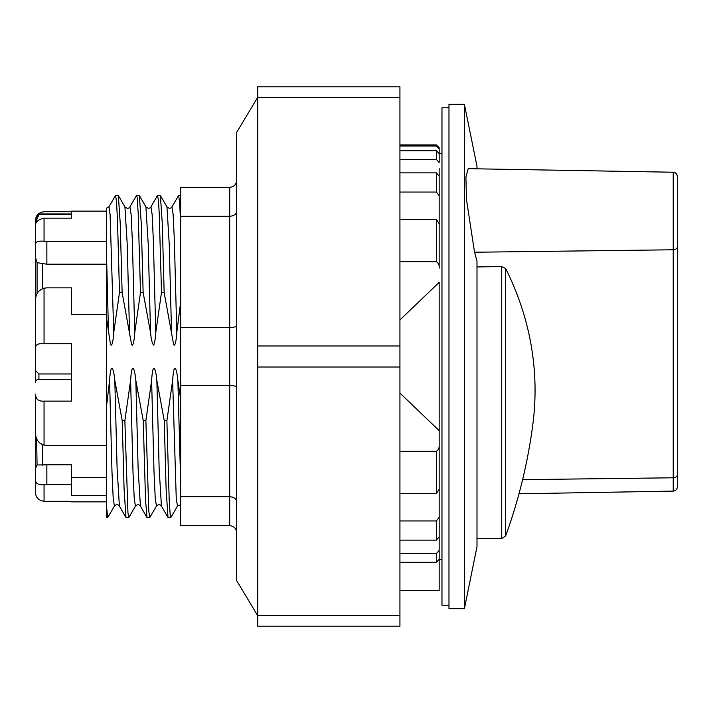 <?xml version="1.0" encoding="UTF-8"?>
<svg xmlns="http://www.w3.org/2000/svg" width="713" height="713" viewBox="0 0 713 713"><rect width="100%" height="100%" fill="white"/><g stroke="black" fill="none" stroke-linecap="round" stroke-linejoin="round"><path stroke-width="1.07" d="M501.72 266.555L501.72 538.636L505.677 535.873A525.41 525.41 0 0 0 532.861 424.217A522.308 369.334 178.6 0 0 505.677 268.525L501.72 266.555L476.997 266.947M476.997 168.812L476.997 166.281L464.386 104.303L464.386 608.697L476.997 546.711L476.997 261.029L474.537 252.233L466.4 199.034L465.928 177.038L468.183 168.669L673.224 172.234L673.224 491.105C675.71 490.847 677.092 489.448 677.35 486.899L677.35 176.441C677.092 173.892 675.71 172.493 673.224 172.234M180.665 522.228L180.647 190.763M171.931 206.913L178.642 195.424L179.649 202.581L180.647 223.374M177.475 506.087L170.897 517.469L170.247 515.651L169.204 500.152L166.887 420.634L164.248 420.625L156.851 380.492C155.755 368.79 152.912 360.243 151.611 380.492L145.88 420.643M180.647 399.253L177.867 380.484C176.771 368.79 173.936 360.234 172.626 380.492L166.904 420.634M448.976 605.194L441.971 605.194L441.971 107.806L448.976 107.806M236.707 532.682C236.279 528.44 233.944 526.105 229.702 525.677L180.665 525.677L180.665 187.314L229.702 187.314L229.702 385.448C233.944 385.564 236.279 386.188 236.707 387.328M236.707 325.672C236.279 326.804 233.944 327.436 229.702 327.543L180.665 327.543M236.707 501.854C236.279 498.744 233.944 497.041 229.702 496.729L229.702 525.677M236.707 211.137C236.279 214.248 233.944 215.959 229.702 216.271L180.665 216.271M236.707 180.309C236.279 184.56 233.944 186.895 229.702 187.314M180.665 496.729L229.702 496.729L229.702 385.448L180.665 385.448M257.723 615.702L236.707 580.676L236.707 132.324L257.723 97.298M257.723 97.512L257.723 345.992L399.931 345.992L257.723 345.992L257.723 367.008L399.931 367.008L257.723 367.008L257.723 626.21L399.931 626.21L399.931 97.512L257.723 97.512L257.723 86.79L399.931 86.79L399.931 97.512M257.723 615.488L399.931 615.488M177.867 380.484L180.656 482.077M505.677 535.873L505.677 268.525M399.931 319.95L439.163 282.357L439.163 430.634L399.931 393.05M399.931 261.716L436.365 261.716C438.513 263.106 439.449 265.254 439.163 268.15L439.163 176.111L436.365 172.876L399.931 172.876M439.163 430.634L439.163 444.841C439.449 447.737 438.513 449.885 436.365 451.276L399.931 451.276M399.931 493.601L436.365 493.601L439.163 489.243L439.163 444.841M35.65 278.721L35.65 299.05C35.819 293.756 38.618 290.138 44.054 288.204L46.862 287.847L44.054 288.204L44.054 343.719C38.654 343.309 35.855 344.441 35.65 347.124L35.65 258.079L37.076 262.66L46.862 264.193L106.406 264.193L106.406 314.469L71.38 314.469L71.38 287.847L46.862 287.847M38.921 214.738L35.65 222.091L35.65 220.272L38.921 213.953L38.921 214.738L71.38 214.738L71.38 218.16L44.054 218.16C38.395 219.497 35.588 221.716 35.65 224.8L35.65 225.335M38.921 379.485C36.532 379.468 35.445 380.564 35.65 382.783L35.65 370.635L38.921 373.977L38.921 379.485L71.38 379.485M71.38 501.301L71.38 501.863L71.38 501.301L44.054 501.301C38.654 500.428 35.855 497.71 35.65 493.129L35.65 480.82C35.819 483.61 38.618 484.938 44.054 484.813L46.862 484.626L46.862 464.769L71.38 464.769L71.38 484.626L46.862 484.626M44.054 401.134L44.054 445.108L46.862 445.465L44.054 445.108C38.707 443.281 35.908 439.663 35.65 434.262L35.65 394.093C35.588 399.128 38.395 401.481 44.054 401.134L71.38 401.134L71.38 343.719L44.054 343.719M35.65 347.124L35.65 382.783M38.921 213.953L71.38 213.953L71.38 211.699L44.054 211.699C38.654 212.563 35.855 215.29 35.65 219.862L35.65 243.757C35.908 241.6 38.707 240.771 44.054 241.27L44.054 218.16M46.862 264.193L46.862 241.538L44.054 241.27M35.65 258.079L35.65 243.757M46.862 241.538L106.406 241.538L106.406 264.193M106.406 211.137L71.38 211.137L71.38 218.16M36.621 438.816L37.076 465.01L35.65 467.995L35.65 434.262M39.001 442.247L40.017 443.138M41.889 444.306L43.333 444.903M106.406 495.651L71.38 495.651L71.38 484.626M37.076 262.66L37.076 293.587L36.532 294.701M42.655 263.418L42.655 288.658L41.951 288.979M40.142 290.084L39.126 290.94M46.862 445.465L106.406 445.465L106.406 314.469M46.862 464.769L37.076 465.01M71.38 477.612L106.406 477.612M399.931 145.978L436.365 145.978L439.163 148.794L439.163 154.427M399.931 159.462L436.365 159.462L439.163 162.475L439.163 153.571L436.365 150.693L399.931 150.693M439.163 162.475L439.163 159.347M439.163 182.626L439.163 168.518M399.931 562.299L436.365 562.299L439.163 559.42L439.163 550.516L436.365 553.529L399.931 553.529M439.163 558.564L439.163 530.365M399.931 540.124L436.365 540.124L439.163 536.889L439.163 480.241M439.163 517.326L436.365 520.945L399.931 520.945M439.163 544.474L439.163 550.516M399.931 192.047L436.365 192.047L439.163 195.674M439.163 268.15L439.163 223.757L436.365 219.39L399.931 219.39M439.163 559.42L439.163 590.48L399.931 590.48M164.15 292.571L173.366 343.113C174.498 349.459 176.557 339.727 176.788 332.516L180.647 302.178M143.135 292.571L150.532 332.508C151.174 339.655 152.243 343.853 153.75 345.119C154.748 342.409 155.425 338.212 155.773 332.508L161.494 292.366L164.15 292.375M136.495 195.522L137.137 197.341L138.179 212.839L140.497 292.375L143.135 292.375M122.119 292.571L131.335 343.113C132.466 349.459 134.525 339.727 134.757 332.516L140.497 292.544M108.937 206.823L115.595 195.407L116.567 202.109L117.538 221.805L119.481 292.392L122.119 292.375M122.208 420.643L114.82 380.492C113.723 368.773 110.88 360.252 109.579 380.492L106.415 407.061L106.406 317.713L110.319 343.113C111.451 349.459 113.51 339.727 113.741 332.516L119.481 292.526M145.871 420.625L143.233 420.625L135.835 380.484C134.704 368.469 131.86 360.502 130.595 380.484L124.873 420.625L122.217 420.625M106.406 250.361L106.406 208.339L106.406 250.415L108.501 332.516M109.579 380.492L111.994 472.256L113.207 498.44L114.419 506.078L107.725 517.585L106.406 505.259L106.406 517.62L106.406 505.259M122.119 292.401L120.23 223.267L118.349 195.514L124.927 206.904L127.217 244.211L129.516 332.516M135.835 380.484L138.126 468.566L140.416 506.078C139.071 504.269 137.413 504.269 135.443 506.105L134.231 498.565L133.019 472.55L130.595 380.484M145.889 206.815L148.242 244.247L150.532 332.508M143.135 292.401L141.245 223.24L139.365 195.522L145.942 206.913C148.046 208.668 149.712 208.668 150.924 206.886L152.136 214.426L153.348 240.441L155.773 332.508M151.611 380.492L154.026 472.256L155.238 498.44L156.45 506.078L149.757 517.576L148.785 510.909L145.871 420.652M164.15 292.401L162.261 223.267L160.38 195.514L166.958 206.904L169.257 244.461L171.548 332.516M166.967 206.895C169.07 208.668 170.737 208.668 171.949 206.895L173.161 214.568L174.373 240.673L176.788 332.516M106.406 317.713L106.406 250.415M106.406 505.303L106.406 407.061M135.452 506.096L128.884 517.469L127.957 513.128L124.855 420.625M122.217 420.652L124.098 489.439L125.969 517.469L119.392 506.078C118.037 504.243 116.379 504.243 114.419 506.078M143.233 420.634L145.55 500.152L146.994 517.478M157.502 195.514L158.411 199.863L159.195 212.839L161.512 292.366M164.248 420.652L166.129 489.439L168.001 517.469L161.423 506.087C160.069 504.243 158.411 504.243 156.45 506.078M38.921 373.977L71.38 373.977M464.386 608.697L448.976 608.697L448.976 104.303L464.386 104.303M439.163 148.794L439.163 147.734L436.365 144.935L399.931 144.935M35.65 454.912L35.65 469.234M35.65 480.82L35.65 467.995M474.537 252.233L673.224 249.782A4.207 2.968 180 0 0 677.35 246.814M522.602 479.653L673.224 477.79A4.207 2.968 180 0 0 677.35 474.822M172.626 380.492L176.254 498.44L177.466 506.078L180.656 504.759M436.365 493.601L436.365 451.276M44.054 501.301L44.054 484.813M42.655 465.277L42.655 444.645M436.365 540.124L436.365 520.945M436.365 261.716L436.365 219.39M436.365 562.299L436.365 553.529M436.365 192.047L436.365 172.876M436.365 159.462L436.365 150.693M436.365 145.978L436.365 144.935M106.406 208.205L108.902 206.797L110.105 214.613L113.741 332.516M114.82 380.492L117.11 468.441L119.392 506.078M124.927 206.922C127.03 208.704 128.688 208.704 129.9 206.922L131.13 214.586L132.342 240.593L134.757 332.516M156.851 380.492L159.142 468.441L161.423 506.078M476.997 538.636L501.72 538.636M180.647 195.371L178.642 195.371M673.224 491.105L518.984 493.797M106.406 501.863L71.38 501.863M107.725 517.62L106.406 517.62M118.233 195.371L115.595 195.371M128.741 517.62L126.103 517.62M139.249 195.371L136.611 195.371M149.757 517.62L147.119 517.62M160.265 195.371L157.626 195.371M170.772 517.62L168.134 517.62M129.918 206.895L136.495 195.496M146.976 517.469L140.408 506.096M150.915 206.895L157.484 195.531M441.971 153.34L439.163 153.34M441.971 559.652L439.163 559.652"/></g></svg>
